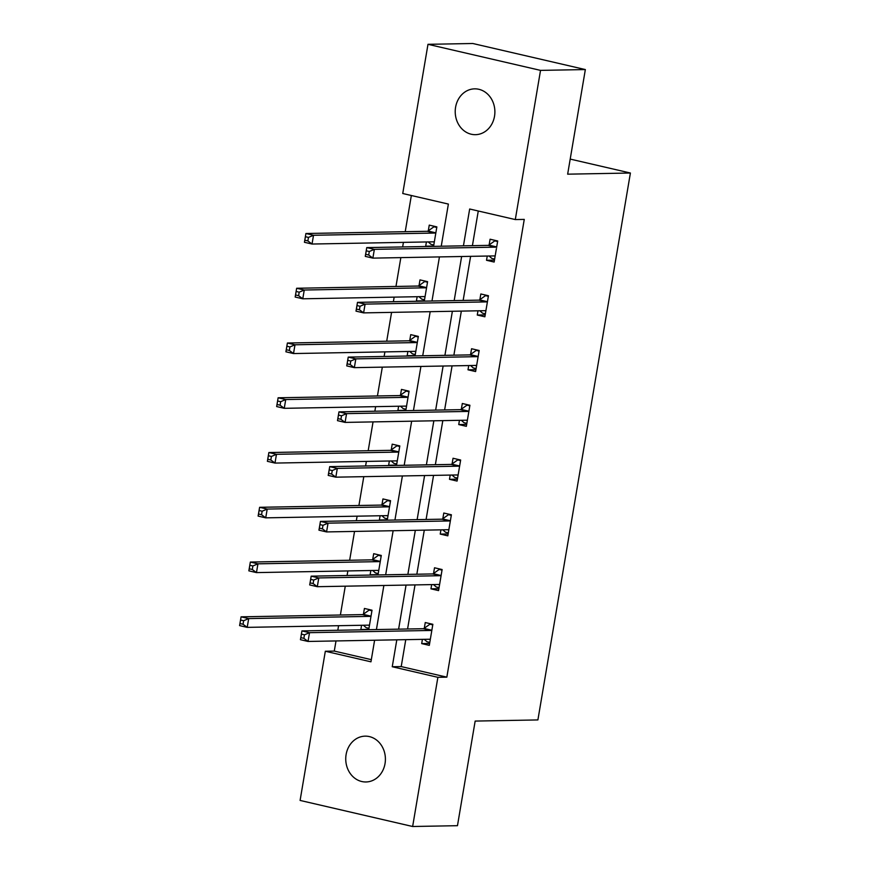 <?xml version="1.0" encoding="UTF-8"?>
<svg xmlns="http://www.w3.org/2000/svg" width="870" height="870" viewBox="0 0 870 870"><rect width="100%" height="100%" fill="white"/><g stroke="black" fill="none" stroke-linecap="round" stroke-linejoin="round"><path stroke-width="1.3" d="M494.519 116.265A22.914 19.836 89 0 1 475.477 134.676A22.914 19.836 89 0 1 455.586 107.249A22.914 19.836 89 0 1 474.639 88.849A22.914 19.836 89 0 1 494.519 116.265M385.04 763.566A22.914 19.836 89 0 1 365.987 781.967A22.914 19.836 89 0 1 346.108 754.551A22.914 19.836 89 0 1 365.15 736.15A22.914 19.836 89 0 1 385.04 763.566M441.242 246.232L448.376 204.069L402.745 193.51L427.986 44.316L472.801 43.5L585.347 69.567L567.653 174.174L630.402 173.021L537.899 719.925L475.161 721.078L457.468 825.684L412.641 826.5L300.096 800.433L325.326 651.249L370.957 661.82L374.611 640.233M336.005 640.94L334.287 651.086L325.326 651.249M411.347 195.5L405.224 231.692M403.419 242.371L402.647 246.939M400.842 257.618L395.97 286.447M394.153 297.138L393.381 301.694M391.576 312.373L386.704 341.214M384.899 351.893L384.127 356.461M382.321 367.14L377.439 395.97M375.633 406.649L374.861 411.216M373.056 421.896L368.184 450.736M366.368 461.415L365.596 465.983M363.79 476.662L358.918 505.492M357.113 516.171L356.341 520.738M354.536 531.418L349.653 560.258M347.848 570.938L347.076 575.505M345.27 586.184L340.387 615.014M338.582 625.693L337.81 630.261M630.402 173.021L570.209 159.09M334.287 651.086L371.316 659.656M368.728 629.695L372.023 610.218L364.421 608.456L363.464 614.133M362.17 629.815L360.854 629.51L361.572 625.28M377.993 574.939L381.288 555.451L373.687 553.69L372.719 559.377M371.425 575.059L370.12 574.755L370.837 570.513M387.259 520.173L390.554 500.696L382.941 498.934L381.984 504.611M380.69 520.293L379.385 519.988L380.103 515.758M396.513 465.417L399.808 445.929L392.207 444.168L391.25 449.855M389.956 465.537L388.64 465.232L389.358 460.991M405.779 410.651L409.074 391.174L401.472 389.412L400.504 395.089M399.21 410.77L397.905 410.466L398.623 406.236M415.044 355.895L418.339 336.407L410.727 334.646L409.77 340.333M408.476 356.015L407.171 355.71L407.889 351.469M424.299 301.129L427.594 281.652L419.992 279.89L419.035 285.567M417.741 301.248L416.425 300.955L417.143 296.713M433.564 246.373L436.86 226.885L429.258 225.123L428.29 230.811M426.996 246.493L425.691 246.188L426.409 241.947M405.768 639.668L401.211 666.583L446.843 677.154L524.262 219.403L515.301 219.566L469.669 209.007L463.438 245.829M478.272 210.997L472.41 245.666M470.605 256.345L463.144 300.422M461.339 311.101L453.879 355.188M452.074 365.868L444.624 409.944M442.808 420.623L435.359 464.71M433.554 475.39L426.093 519.466M424.288 530.145L416.839 574.222M415.023 584.912L407.573 628.988M422.407 639.363L421.7 643.604L429.301 645.366L432.858 624.301L425.256 622.539L424.299 628.227M431.672 584.607L430.954 588.838L438.567 590.6L442.123 569.545L434.521 567.784L433.554 573.461M440.938 529.841L440.22 534.082L447.822 535.844L451.389 514.779L443.787 513.017L442.819 518.705M450.203 475.085L449.485 479.316L457.087 481.077L460.654 460.023L453.042 458.262L452.085 463.938M459.458 420.319L458.74 424.56L466.353 426.322L469.909 405.257L462.307 403.495L461.35 409.183M468.723 365.563L468.006 369.804L475.607 371.555L479.174 350.501L471.573 348.739L470.605 354.416M477.989 310.797L477.271 315.038L484.873 316.8L488.44 295.735L480.827 293.973L479.87 299.661M487.243 256.041L486.526 260.282L494.138 262.044L497.694 240.979L490.093 239.217L489.136 244.894M585.347 69.567L540.531 70.383L515.301 219.566M427.986 44.316L540.531 70.383M446.843 677.154L437.882 677.317L412.641 826.5M396.807 639.831L392.25 666.746L437.882 677.317M461.633 256.509L454.183 300.585M452.378 311.264L444.918 355.351M443.113 366.031L435.652 410.107M433.847 420.786L426.398 464.874M424.593 475.553L417.132 519.629M415.327 530.308L407.867 574.396M406.062 585.075L398.612 629.151M376.416 629.554L383.866 585.477M385.671 574.798L393.131 530.722M394.936 520.032L402.397 475.955M404.202 465.276L411.651 421.2M413.457 410.51L420.917 366.433M422.722 355.754L430.182 311.678M431.988 300.987L439.437 256.911M401.211 666.583L392.25 666.746M429.628 643.463L421.7 643.604M368.782 629.369L360.854 629.51M378.048 574.613L370.12 574.755M438.882 588.696L430.954 588.838M387.313 519.847L379.385 519.988M448.148 533.941L440.22 534.082M396.568 465.091L388.64 465.232M457.413 479.174L449.485 479.316M405.833 410.325L397.905 410.466M466.668 424.419L458.74 424.56M415.099 355.569L407.171 355.71M475.933 369.652L468.006 369.804M424.353 300.803L416.425 300.955M485.199 314.897L477.271 315.038M433.619 246.047L425.691 246.188M494.454 260.13L486.526 260.282M424.245 639.33L426.974 641.755L429.802 642.408M432.26 624.16L429.943 624.203L432.771 624.856M304.467 634.828L301.422 634.121L300.835 637.634L303.869 638.33L304.467 634.828L309.524 632.675L308.034 641.451L300.433 639.689L301.923 630.913L309.524 632.675L430.889 630.456A3.578 1.751 103 0 0 431.607 630.195L431.901 629.989M430.258 639.678L430.03 639.483A3.578 1.751 103 0 0 429.617 639.254A3.578 1.751 103 0 0 429.41 639.232L308.034 641.451L303.869 638.33M301.422 634.121L301.923 630.913L423.288 628.705A3.578 1.751 103 0 0 423.994 628.434L429.943 624.203M300.835 637.634L300.433 639.689M371.425 610.077L369.108 610.12L363.16 614.35A3.578 1.751 -77 0 1 362.453 614.611L241.077 616.83L248.689 618.592L247.2 627.368L368.565 625.149A3.578 1.751 -77 0 1 368.782 625.171A3.578 1.751 -77 0 1 369.195 625.389L369.424 625.595M371.936 610.773L369.108 610.12M368.967 628.325L366.139 627.672L363.41 625.247M243.034 624.247L247.2 627.368L239.598 625.606L241.077 616.83L239.989 623.54L243.034 624.247L243.633 620.734L240.588 620.027M371.066 615.895L370.761 616.112A3.578 1.751 -77 0 1 370.054 616.373L248.689 618.592L243.633 620.734M239.598 625.606L239.989 623.54M433.51 584.575L436.24 587L439.056 587.652M441.525 569.404L439.209 569.448L442.025 570.1M313.722 580.062L310.688 579.355L310.09 582.867L313.135 583.574L313.722 580.062L318.79 577.919L317.3 586.695L309.698 584.934L311.177 576.157L318.79 577.919L440.155 575.701A3.578 1.751 103 0 0 440.862 575.44L441.166 575.222M439.524 584.923L439.296 584.716A3.578 1.751 103 0 0 438.882 584.499A3.578 1.751 103 0 0 438.665 584.477L317.3 586.695L313.135 583.574M310.688 579.355L311.177 576.157L432.553 573.939A3.578 1.751 103 0 0 433.26 573.678L439.209 569.448M310.09 582.867L309.698 584.934M442.765 529.808L445.505 532.233L448.322 532.886M450.79 514.638L448.474 514.681L451.291 515.334M322.987 525.306L319.942 524.599L319.355 528.112L322.4 528.819L322.987 525.306L328.044 523.153L326.565 531.929L318.953 530.167L320.443 521.391L328.044 523.153L449.42 520.945A3.578 1.751 103 0 0 450.127 520.673L450.421 520.467M448.789 530.156L448.561 529.96A3.578 1.751 103 0 0 448.148 529.743A3.578 1.751 103 0 0 447.93 529.721L326.565 531.929L322.4 528.819M319.942 524.599L320.443 521.391L441.808 519.183A3.578 1.751 103 0 0 442.525 518.911L448.474 514.681M319.355 528.112L318.953 530.167M380.69 555.31L378.374 555.354L372.425 559.584A3.578 1.751 -77 0 1 371.707 559.856L250.342 562.063L257.944 563.825L256.465 572.601L377.83 570.383A3.578 1.751 -77 0 1 378.048 570.415A3.578 1.751 -77 0 1 378.461 570.633L378.689 570.829M381.19 556.006L378.374 555.354M378.222 573.558L375.405 572.906L372.675 570.481M252.3 569.48L256.465 572.601L248.853 570.84L250.342 562.063L249.255 568.784L252.3 569.48L252.887 565.979L249.853 565.272M380.32 561.139L380.027 561.346A3.578 1.751 -77 0 1 379.32 561.618L257.944 563.825L252.887 565.979M248.853 570.84L249.255 568.784M389.945 500.554L387.628 500.598L381.68 504.828A3.578 1.751 -77 0 1 380.973 505.089L259.608 507.308L267.21 509.07L265.72 517.846L387.096 515.627A3.578 1.751 -77 0 1 387.302 515.649A3.578 1.751 -77 0 1 387.715 515.866L387.944 516.073M390.456 501.25L387.628 500.598M387.487 518.803L384.66 518.15L381.93 515.725M261.555 514.725L265.72 517.846L258.118 516.084L259.608 507.308L258.52 514.018L261.555 514.725L262.153 511.212L259.108 510.505M389.586 506.373L389.292 506.59A3.578 1.751 -77 0 1 388.575 506.851L267.21 509.07L262.153 511.212M258.118 516.084L258.52 514.018M452.03 475.053L454.76 477.478L457.587 478.13M460.045 459.882L457.729 459.925L460.556 460.578M332.253 470.539L329.208 469.844L328.621 473.345L331.655 474.052L332.253 470.539L337.31 468.397L335.82 477.173L328.218 475.411L329.708 466.635L337.31 468.397L458.675 466.179A3.578 1.751 103 0 0 459.393 465.918L459.686 465.7M458.044 475.401L457.816 475.194A3.578 1.751 103 0 0 457.402 474.976A3.578 1.751 103 0 0 457.196 474.955L335.82 477.173L331.655 474.052M329.208 469.844L329.708 466.635L451.073 464.417A3.578 1.751 103 0 0 451.78 464.156L457.729 459.925M328.621 473.345L328.218 475.411M461.296 420.286L464.025 422.711L466.853 423.364M469.311 405.115L466.994 405.159L469.822 405.811M341.519 415.784L338.474 415.077L337.875 418.59L340.92 419.296L341.519 415.784L346.575 413.631L345.085 422.407L337.484 420.645L338.963 411.869L346.575 413.631L467.94 411.423A3.578 1.751 103 0 0 468.647 411.151L468.952 410.944M467.31 420.634L467.081 420.438A3.578 1.751 103 0 0 466.668 420.221A3.578 1.751 103 0 0 466.45 420.199L345.085 422.407L340.92 419.296M338.474 415.077L338.963 411.869L460.339 409.661A3.578 1.751 103 0 0 461.046 409.389L466.994 405.159M337.875 418.59L337.484 420.645M470.561 365.53L473.291 367.956L476.107 368.608M478.576 350.36L476.26 350.403L479.076 351.056M350.773 361.017L347.739 360.321L347.141 363.823L350.186 364.53L350.773 361.017L355.83 358.875L354.351 367.651L346.738 365.889L348.228 357.113L355.83 358.875L477.206 356.656A3.578 1.751 103 0 0 477.913 356.396L478.206 356.178M476.575 365.878L476.347 365.672A3.578 1.751 103 0 0 475.933 365.454A3.578 1.751 103 0 0 475.716 365.433L354.351 367.651L350.186 364.53M347.739 360.321L348.228 357.113L469.593 354.895A3.578 1.751 103 0 0 470.311 354.634L476.26 350.403M347.141 363.823L346.738 365.889M399.21 445.788L396.894 445.831L390.945 450.062A3.578 1.751 -77 0 1 390.238 450.334L268.863 452.541L276.475 454.303L274.985 463.079L396.35 460.872A3.578 1.751 -77 0 1 396.568 460.893A3.578 1.751 -77 0 1 396.981 461.111L397.209 461.307M399.721 446.484L396.894 445.831M396.753 464.036L393.925 463.384L391.195 460.959M270.82 459.969L274.985 463.079L267.384 461.317L268.863 452.541L267.775 459.262L270.82 459.969L271.418 456.456L268.373 455.749M398.851 451.617L398.547 451.824A3.578 1.751 -77 0 1 397.84 452.096L276.475 454.303L271.418 456.456M267.384 461.317L267.775 459.262M408.476 391.032L406.159 391.076L400.211 395.306A3.578 1.751 -77 0 1 399.493 395.567L278.128 397.786L285.73 399.547L284.251 408.324L405.616 406.105A3.578 1.751 -77 0 1 405.833 406.127A3.578 1.751 -77 0 1 406.246 406.344L406.475 406.551M408.976 391.728L406.159 391.076M406.007 409.281L403.191 408.628L400.461 406.203M280.086 405.202L284.251 408.324L276.649 406.562L278.128 397.786L277.041 404.496L280.086 405.202L280.673 401.69L277.639 400.994M408.117 396.851L407.812 397.068A3.578 1.751 -77 0 1 407.106 397.329L285.73 399.547L280.673 401.69M276.649 406.562L277.041 404.496M417.73 336.266L415.414 336.309L409.476 340.54A3.578 1.751 -77 0 1 408.759 340.812L287.394 343.019L294.995 344.781L293.516 353.557L414.881 351.349A3.578 1.751 -77 0 1 415.099 351.371A3.578 1.751 -77 0 1 415.501 351.589L415.729 351.784M418.242 336.962L415.414 336.309M415.273 354.514L412.445 353.862L409.716 351.437M289.34 350.447L293.516 353.557L285.904 351.795L287.394 343.019L286.306 349.74L289.34 350.447L289.938 346.934L286.893 346.227M417.372 342.095L417.078 342.301A3.578 1.751 -77 0 1 416.36 342.573L294.995 344.781L289.938 346.934M285.904 351.795L286.306 349.74M479.816 310.764L482.546 313.189L485.373 313.842M487.831 295.593L485.514 295.637L488.342 296.3M360.039 306.262L356.994 305.555L356.406 309.067L359.44 309.774L360.039 306.262L365.096 304.108L363.606 312.885L356.004 311.134L357.494 302.358L365.096 304.108L486.46 301.901A3.578 1.751 103 0 0 487.178 301.629L487.472 301.422M485.83 311.123L485.601 310.916A3.578 1.751 103 0 0 485.188 310.699A3.578 1.751 103 0 0 484.981 310.677L363.606 312.885L359.44 309.774M356.994 305.555L357.494 302.358L478.859 300.139A3.578 1.751 103 0 0 479.566 299.867L485.514 295.637M356.406 309.067L356.004 311.134M426.996 281.51L424.68 281.554L418.731 285.784A3.578 1.751 -77 0 1 418.024 286.045L296.648 288.264L304.261 290.025L302.771 298.801L424.147 296.583A3.578 1.751 -77 0 1 424.353 296.605A3.578 1.751 -77 0 1 424.767 296.822L424.995 297.029M427.507 282.206L424.68 281.554M424.538 299.758L421.711 299.106L418.981 296.681M298.606 295.68L302.771 298.801L295.169 297.04L296.648 288.264L295.561 294.974L298.606 295.68L299.204 292.168L296.159 291.472M426.637 287.328L426.344 287.546A3.578 1.751 -77 0 1 425.626 287.807L304.261 290.025L299.204 292.168M295.169 297.04L295.561 294.974M489.081 256.008L491.811 258.433L494.638 259.086M497.096 240.838L494.78 240.881L497.607 241.534M369.304 251.495L366.259 250.799L365.661 254.301L368.706 255.008L369.304 251.495L374.361 249.353L372.871 258.129L365.269 256.367L366.748 247.591L374.361 249.353L495.726 247.134A3.578 1.751 103 0 0 496.433 246.873L496.737 246.656M495.095 256.356L494.867 256.15A3.578 1.751 103 0 0 494.454 255.932A3.578 1.751 103 0 0 494.236 255.91L372.871 258.129L368.706 255.008M366.259 250.799L366.748 247.591L488.124 245.373A3.578 1.751 103 0 0 488.831 245.112L494.78 240.881M365.661 254.301L365.269 256.367M436.262 226.755L433.945 226.787L427.996 231.018A3.578 1.751 -77 0 1 427.279 231.289L305.914 233.508L313.515 235.27L312.036 244.035L433.401 241.827A3.578 1.751 -77 0 1 433.619 241.849A3.578 1.751 -77 0 1 434.032 242.067L434.26 242.273M436.762 227.451L433.945 226.787M433.793 244.992L430.976 244.339L428.247 241.914M307.871 240.925L312.036 244.035L304.435 242.284L305.914 233.508L304.826 240.218L307.871 240.925L308.458 237.412L305.424 236.705M435.903 232.573L435.598 232.779A3.578 1.751 -77 0 1 434.891 233.051L313.515 235.27L308.458 237.412M304.435 242.284L304.826 240.218M430.03 639.483L429.019 639.243M430.889 630.456L423.288 628.705M431.607 630.195L423.994 628.434M363.16 614.35L370.761 616.112M362.453 614.611L370.054 616.373M368.184 625.16L369.195 625.389M439.296 584.716L438.284 584.488M440.155 575.701L432.553 573.939M440.862 575.44L433.26 573.678M448.561 529.96L447.55 529.721M449.42 520.945L441.808 519.183M450.127 520.673L442.525 518.911M372.425 559.584L380.027 561.346M371.707 559.856L379.32 561.618M377.449 570.394L378.461 570.633M381.68 504.828L389.292 506.59M380.973 505.089L388.575 506.851M386.704 515.638L387.715 515.866M457.816 475.194L456.804 474.966M458.675 466.179L451.073 464.417M459.393 465.918L451.78 464.156M467.081 420.438L466.07 420.199M467.94 411.423L460.339 409.661M468.647 411.151L461.046 409.389M476.347 365.672L475.335 365.443M477.206 356.656L469.593 354.895M477.913 356.396L470.311 354.634M390.945 450.062L398.547 451.824M390.238 450.334L397.84 452.096M395.97 460.872L396.981 461.111M400.211 395.306L407.812 397.068M399.493 395.567L407.106 397.329M405.235 406.116L406.246 406.344M409.476 340.54L417.078 342.301M408.759 340.812L416.36 342.573M414.49 351.349L415.501 351.589M485.601 310.916L484.59 310.677M486.46 301.901L478.859 300.139M487.178 301.629L479.566 299.867M418.731 285.784L426.344 287.546M418.024 286.045L425.626 287.807M423.755 296.594L424.767 296.822M494.867 256.15L493.855 255.921M495.726 247.134L488.124 245.373M496.433 246.873L488.831 245.112M427.996 231.018L435.598 232.779M427.279 231.289L434.891 233.051M433.021 241.827L434.032 242.067"/></g></svg>
